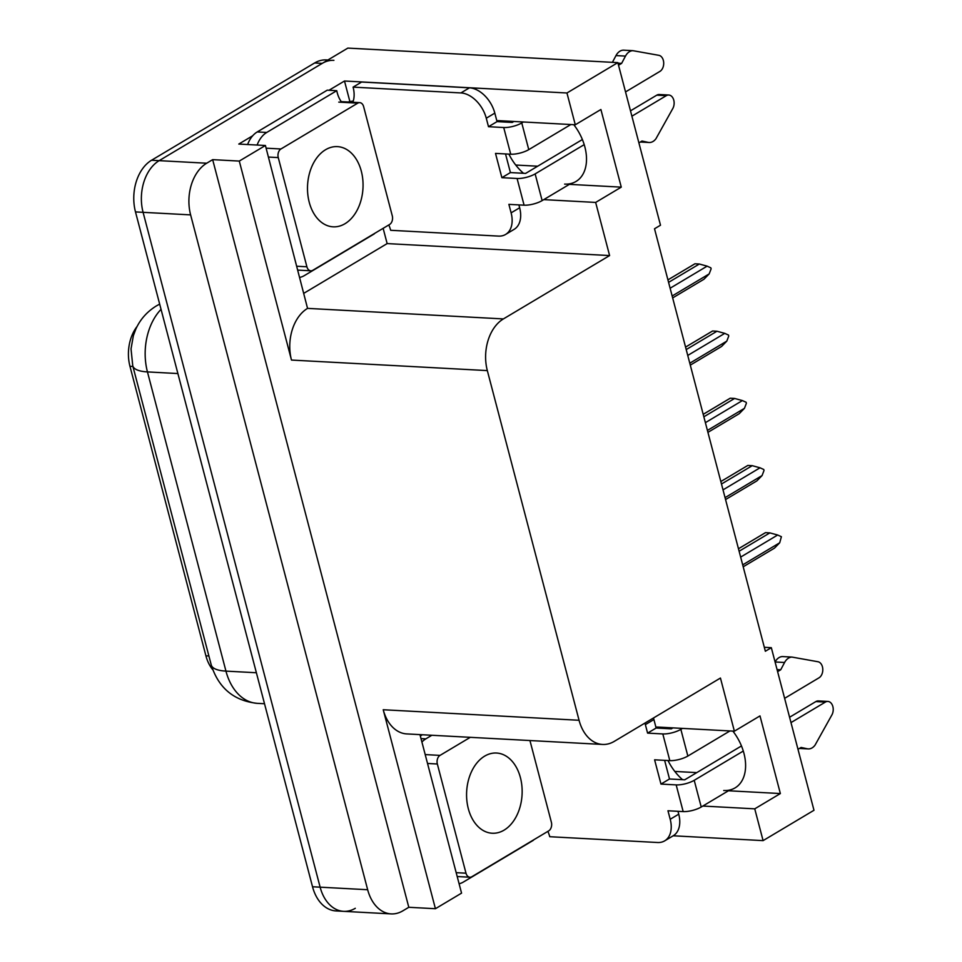 <?xml version="1.0" encoding="UTF-8"?>
<svg xmlns="http://www.w3.org/2000/svg" width="962" height="962" viewBox="0 0 962 962"><rect width="100%" height="100%" fill="white"/><g stroke="black" fill="none" stroke-linecap="round" stroke-linejoin="round"><path stroke-width="1.44" d="M668.001 760.533A42.136 27.633 -120.8 0 0 682.575 779.689M523.484 173.28A42.136 27.633 59.2 0 1 508.91 154.124M573.785 124.687A42.136 27.633 59.2 0 1 576.022 181.457A42.136 27.633 59.2 0 1 564.622 184.103M537.674 166.21L515.728 165.031M702.849 806.048L754.749 808.838L763.094 840.62L813.984 810.269L771.332 647.691L765.355 651.25L654.521 228.776L660.497 225.216L617.844 62.626L347.847 48.1L159.151 160.654L322.234 63.384A39.502 27.297 -86.9 0 1 333.91 60.329M391.149 913.9A39.502 27.297 -86.9 0 1 367.664 889.73L190.62 214.887A39.502 27.297 -86.9 0 1 206.686 163.215L212.662 159.644L408.802 907.286L402.825 910.846A39.502 27.297 -86.9 0 1 391.149 913.9L343.626 911.339A39.502 27.297 -86.9 0 1 320.13 887.168L143.085 212.325A39.502 27.297 -86.9 0 1 159.151 160.654A39.502 27.297 -86.9 0 0 143.085 212.325L320.13 887.168A39.502 27.297 -86.9 0 0 343.626 911.339A39.502 27.297 -86.9 0 0 355.291 908.296M383.141 228.331L387.145 243.59L304.136 293.109M328.98 90.272L344.492 81.012L349.903 101.623M543.758 199.627L595.658 202.429L609.607 255.567L503.391 318.927L307.551 308.381L265.416 145.49L238.792 144.059L252.705 135.762M503.391 318.927A39.502 27.297 93.1 0 0 487.325 370.598L579.064 720.273L383.225 709.74L435.425 908.717L461.556 893.133L419.961 734.619M383.225 709.74A39.502 27.297 93.1 0 0 406.71 733.91L602.549 744.444A39.502 27.297 93.1 0 0 614.225 741.401L720.442 678.042L734.379 731.18L658.705 727.116A42.136 27.633 -120.8 0 0 655.904 727.128M307.551 308.381A39.502 27.297 93.1 0 0 291.486 360.065L239.285 161.075L212.662 159.644M265.416 145.49L239.285 161.075M617.844 62.626L566.955 92.989L344.492 81.012M763.094 840.62L673.184 835.786M435.425 908.717L408.802 907.286M696.753 772.618L674.819 771.44M771.332 647.691L764.321 647.306M579.064 720.273A39.502 27.297 93.1 0 0 602.549 744.444M609.607 255.567L387.145 243.59M566.955 92.989L575.288 124.771L499.615 120.707A42.136 27.633 -120.8 0 0 496.813 120.719M644.925 723.087A26.335 17.268 59.2 0 1 645.37 724.626L647.594 733.116L662.806 733.934L669.805 760.629L654.605 759.812L660.966 784.078L676.178 784.896L683.176 811.591A13.167 4.004 -14.7 0 0 701.226 807.01L728.462 790.764L780.362 793.554L759.992 715.908L734.379 731.18M780.362 793.554L754.749 808.838M488.504 126.707L497.041 121.621L494.817 113.119A26.335 17.268 59.2 0 0 469.444 87.831L361.628 82.035L353.09 87.121L460.906 92.929A26.335 17.268 59.2 0 1 486.279 118.218L488.504 126.707L503.715 127.525L510.726 154.221L495.514 153.403L501.875 177.669L517.087 178.487L524.086 205.183A13.167 4.004 -14.7 0 0 542.135 200.601L569.372 184.355L621.272 187.145L600.901 109.5L575.288 124.771M621.272 187.145L595.658 202.429M212.698 669.648A35.558 24.567 -86.9 0 1 205.916 655.819L129.966 366.318A35.558 24.567 -86.9 0 1 137.181 326.334M504.004 121.994A42.136 27.633 59.2 0 1 504.28 120.947M663.371 727.368A42.136 27.633 -120.8 0 0 663.095 728.402M723.713 790.511A42.136 27.633 -120.8 0 0 735.112 787.878A42.136 27.633 -120.8 0 0 732.876 731.108M343.626 911.339L336.015 910.93A39.502 27.297 -86.9 0 1 312.53 886.76L135.486 211.917A39.502 27.297 -86.9 0 1 151.551 160.245L314.634 62.975A39.502 27.297 -86.9 0 1 326.298 59.921L327.886 60.005M765.319 532.732L738.455 548.761L765.187 532.84M740.644 557.094L777.669 535.016L769.877 532.888L739.105 551.238M765.499 532.647L769.877 532.888M777.669 535.016L781.397 536.712L779.701 542.784L742.688 564.862M779.701 542.784L774.494 548.124L743.193 566.786M747.678 465.524L720.827 481.541L747.546 465.62M723.015 489.874L760.028 467.797L752.236 465.668L721.476 484.018M747.871 465.44L752.236 465.668M760.028 467.797L763.756 469.492L764.02 470.49L762.072 475.565L725.047 497.643M762.072 475.565L756.853 480.904L725.552 499.567M703.198 414.345L729.917 398.412M705.374 422.667L742.399 400.577L734.607 398.448L703.847 416.799M730.23 398.22L734.607 398.448M742.399 400.577L746.127 402.272L746.392 403.27L744.432 408.345L707.419 430.423M744.432 408.345L739.225 413.684L707.924 432.359M712.409 331.084L685.557 347.102L712.289 331.193M687.746 355.447L724.759 333.369L716.967 331.241L686.207 349.579M712.601 331L716.967 331.241M724.759 333.369L728.487 335.053L728.751 336.051L726.803 341.125L689.778 363.215M726.803 341.125L721.584 346.464L690.283 365.139M694.78 263.865L667.929 279.882L694.648 263.973M670.117 288.227L707.13 266.149L699.338 264.021L668.578 282.371M694.961 263.78L699.338 264.021M707.13 266.149L710.858 267.845L711.122 268.831L709.162 273.917L672.149 295.995M709.162 273.917L703.956 279.245L672.654 297.919M510.726 154.221A13.167 4.004 -14.7 0 0 528.763 149.639L570.851 124.531M625.528 91.931L659.92 71.404A8.405 5.808 -86.9 0 0 663.684 62.518A8.405 5.808 -86.9 0 0 658.862 55.327L632.876 50.673L623.364 50.156A13.167 9.103 -86.9 0 0 615.993 55.58L625.492 56.085L621.62 63.384L618.518 65.236M505.531 153.944L510.413 172.571L525.625 173.4L582.383 139.538M501.875 177.669L510.413 172.571M518.891 204.906L519.648 207.768A26.335 17.268 59.2 0 1 514.129 229.353L505.591 234.451A26.335 17.268 59.2 0 1 498.46 236.099L390.656 230.291A26.335 17.268 59.2 0 0 388.804 224.952M524.086 205.183L508.886 204.365L511.111 212.855A26.335 17.268 59.2 0 1 505.591 234.451M257.119 145.046A26.335 18.194 -86.9 0 1 266.739 132.455L336.76 90.693L327.248 90.175L257.239 131.938A26.335 18.194 93.1 0 0 247.607 144.54M300 277.357A26.335 18.194 -86.9 0 0 304.305 275.625L374.314 233.862A26.335 18.194 -86.9 0 1 374.242 233.634M341.233 101.635A26.335 18.194 -86.9 0 1 336.76 90.693M348.208 102.008A13.167 4.004 165.3 0 1 353.234 101.094M353.09 87.121A26.335 17.268 59.2 0 1 352.826 102.261M497.041 121.621L512.253 122.439L513.876 121.465M638.888 142.881L641.991 141.041L648.135 142.364L640.464 141.943M640.343 142.015L649.122 142.496A13.167 9.103 -86.9 0 0 655.964 138.708L672.811 108.502A8.405 5.808 -86.9 0 0 673.677 99.832A8.405 5.808 -86.9 0 0 668.77 95.022A8.405 5.808 -86.9 0 0 666.293 95.671L631.89 116.198M584.211 144.637L535.137 173.906A13.167 4.004 165.3 0 1 517.087 178.487M649.122 142.496A13.167 9.103 -86.9 0 1 648.135 142.364M630.483 110.846L656.781 95.166L666.293 95.671M668.77 95.022L659.271 94.516A8.405 5.808 93.1 0 0 656.781 95.166M523.388 121.982L521.765 122.944A13.167 4.004 165.3 0 1 503.715 127.525M621.62 63.384L617.989 63.191M612.397 62.338L615.993 55.58M625.492 56.085A13.167 9.103 -86.9 0 1 632.876 50.673M669.805 760.629A13.167 4.004 -14.7 0 0 687.854 756.048L729.942 730.952M784.619 698.34L819.011 677.813A8.405 5.808 -86.9 0 0 822.775 668.939A8.405 5.808 -86.9 0 0 817.953 661.736L791.966 657.082L782.455 656.565A13.167 9.103 -86.9 0 0 775.083 661.988L784.583 662.493L780.711 669.792L777.609 671.644M664.622 760.353L669.504 778.992L684.716 779.809L741.474 745.947M660.966 784.078L669.504 778.992M647.594 733.116L656.132 728.03L671.344 728.847L672.967 727.873M653.463 717.989A26.335 17.268 59.2 0 1 653.907 719.54L656.132 728.03M677.982 811.315L678.739 814.177A26.335 17.268 59.2 0 1 673.22 835.774L664.67 840.86A26.335 17.268 59.2 0 1 657.551 842.508L549.747 836.712A26.335 17.268 59.2 0 0 547.883 831.36M683.176 811.591L667.965 810.774L670.201 819.263A26.335 17.268 59.2 0 1 664.67 840.86M421.909 742.027A26.335 18.194 -86.9 0 1 425.829 738.864L431.866 735.257M422.366 734.752L420.322 735.966M459.09 883.765A26.335 18.194 -86.9 0 0 463.395 882.034L533.405 840.271A26.335 18.194 -86.9 0 1 533.333 840.042M797.979 749.29L801.081 747.45L807.226 748.773L799.554 748.364M799.434 748.436L808.212 748.905A13.167 9.103 -86.9 0 0 815.054 745.117L831.902 714.91A8.405 5.808 -86.9 0 0 832.767 706.24A8.405 5.808 -86.9 0 0 827.861 701.43A8.405 5.808 -86.9 0 0 825.384 702.08L790.98 722.606M743.289 751.045L694.215 780.314A13.167 4.004 165.3 0 1 676.178 784.896M808.212 748.905A13.167 9.103 -86.9 0 1 807.226 748.773M789.574 717.255L815.872 701.575L825.384 702.08M827.861 701.43L818.361 700.925A8.405 5.808 93.1 0 0 815.872 701.575M682.479 728.39L680.856 729.364A13.167 4.004 165.3 0 1 662.806 733.934M780.711 669.792L777.08 669.6M784.583 662.493A13.167 9.103 -86.9 0 1 791.966 657.082M325.565 149.723A40.163 27.754 -86.9 0 1 337.434 146.621A40.163 27.754 -86.9 0 1 362.794 179.533A40.163 27.754 -86.9 0 1 344.985 223.725A40.163 27.754 -86.9 0 1 333.117 226.828A40.163 27.754 -86.9 0 1 307.756 193.915A40.163 27.754 -86.9 0 1 325.565 149.723M312.77 270.31A6.59 4.545 -86.9 0 1 310.822 270.815A6.59 4.545 -86.9 0 1 306.902 266.787L278.258 157.588A6.59 4.545 -86.9 0 1 280.94 148.978L357.78 103.138A6.59 4.545 -86.9 0 1 359.728 102.633A6.59 4.545 -86.9 0 1 363.636 106.662L392.292 215.861A6.59 4.545 -86.9 0 1 389.61 224.471L312.77 270.31M484.656 756.132A40.163 27.754 -86.9 0 1 496.524 753.03A40.163 27.754 -86.9 0 1 521.885 785.942A40.163 27.754 -86.9 0 1 504.076 830.146A40.163 27.754 -86.9 0 1 492.207 833.236A40.163 27.754 -86.9 0 1 466.835 800.324A40.163 27.754 -86.9 0 1 484.656 756.132M529.942 740.536L551.382 822.269A6.59 4.545 -86.9 0 1 548.701 830.879L471.861 876.719A6.59 4.545 -86.9 0 1 469.913 877.224A6.59 4.545 -86.9 0 1 465.993 873.195L437.349 763.996A6.59 4.545 -86.9 0 1 440.031 755.386L470.298 737.325M206.686 163.215L151.551 160.245M190.62 214.887L135.486 211.917M367.664 889.73L312.53 886.76M487.325 370.598L291.486 360.065M205.916 655.819L208.886 655.976M129.966 366.318L132.936 366.474M161.039 309.331A52.669 36.388 93.1 0 0 147.451 371.909L225.95 671.115A52.669 36.388 93.1 0 0 257.275 703.342C233.922 700.853 218.578 688.071 211.255 664.982A46.092 14.033 -14.7 0 0 225.95 671.115L256.385 672.751M177.886 373.557L147.451 371.909A46.092 14.033 165.3 0 1 132.756 365.788L131.036 348.917L133.357 335.666L135.882 328.98C140.248 319.348 147.09 311.652 156.409 305.892L159.668 304.112M314.634 62.975L322.234 63.384M494.817 113.119L486.279 118.218M511.111 212.855L519.648 207.768M266.739 132.455L257.239 131.938M469.444 87.831L460.906 92.929M542.135 200.601L535.137 173.906M528.763 149.639L521.765 122.944M653.907 719.54L645.37 724.626M670.201 819.263L678.739 814.177M425.829 738.864L421.007 738.6M701.226 807.01L694.215 780.314M687.854 756.048L680.856 729.364M306.902 266.787L297.09 266.258M357.78 103.138L338.768 102.116M280.94 148.978L266.113 148.184M278.258 157.588L268.446 157.059M465.993 873.195L456.18 872.666M440.031 755.386L425.204 754.593M437.349 763.996L427.537 763.467M211.255 664.982L132.756 365.788M257.275 703.342L264.502 703.727M703.186 414.321L730.05 398.304M310.822 270.815L298.112 270.13M359.728 102.633L340.716 101.611M469.913 877.224L457.203 876.538"/></g></svg>
